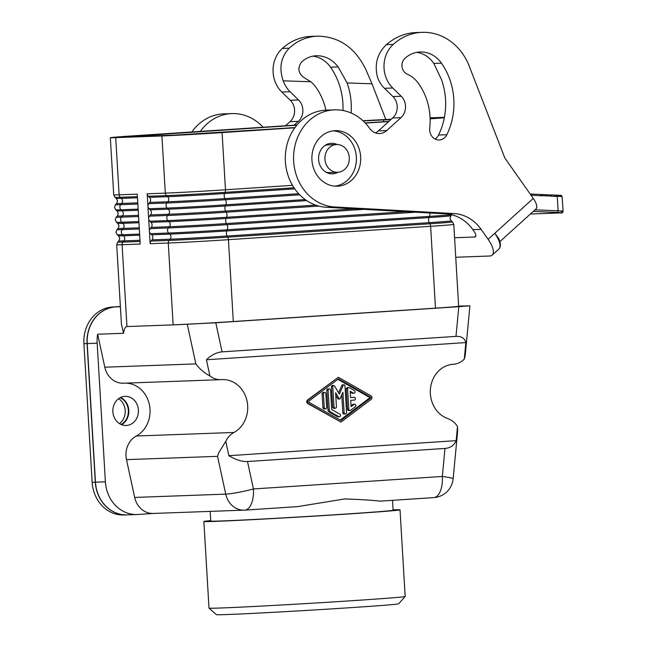 <?xml version="1.0" encoding="UTF-8"?>
<svg xmlns="http://www.w3.org/2000/svg" width="647" height="647" viewBox="0 0 647 647"><rect width="100%" height="100%" fill="white"/><g stroke="black" fill="none" stroke-linecap="round" stroke-linejoin="round"><path stroke-width="0.97" d="M298.332 121.369L290.058 121.668A13.878 12.196 -92.1 0 0 290.293 100.293L281.841 92.036L290.115 91.737L298.574 99.994A13.878 12.196 -92.1 0 1 298.332 121.369L294.126 125.186M530.969 195.151L542.057 195.847L542.477 194.529L544.92 194.634L542.501 194.529M542.477 194.529L540.746 194.593M446.826 134.73A64.231 56.443 -92.1 0 0 441.44 63.155A29.511 25.937 -92.1 0 0 420.178 51.962A29.511 25.937 -92.1 0 0 404.965 58.311A9.204 8.088 -92.1 0 0 402.054 66.884A9.204 8.088 -92.1 0 0 407.173 74.098A31.016 27.255 -92.1 0 1 418.714 83.754A58.788 51.663 -92.1 0 1 429.737 128.171A10.417 9.155 -92.1 0 0 439.2 139.987A10.417 9.155 -92.1 0 0 444.57 137.754A10.417 9.155 -92.1 0 0 446.826 134.73L438.545 135.029A10.417 9.155 -92.1 0 1 436.288 138.054A10.417 9.155 -92.1 0 1 435.019 139.016M475.828 235.92L474.615 237.02A6.947 2.661 -132.2 0 0 475.448 236.713A6.947 2.661 -132.2 0 0 474.097 231.448L472.82 229.636A41.659 36.612 -92.1 0 0 445.743 213.866L326.347 207.266A48.606 42.718 -92.1 0 1 287.462 173.558A48.606 42.718 -92.1 0 1 301.211 120.601A48.606 42.718 -92.1 0 1 326.258 110.152L334.531 109.853A48.606 42.718 -92.1 0 1 369.566 128.284A13.886 12.204 -92.1 0 0 379.571 133.549A13.886 12.204 -92.1 0 0 386.728 130.565L378.446 130.864A13.886 12.204 -92.1 0 1 375.406 132.878M386.728 130.565L400.978 117.641A13.878 12.196 -92.1 0 0 401.221 96.257L392.761 88A28.298 24.869 87.9 0 1 393.247 44.408A56.079 49.277 -92.1 0 1 422.143 32.35A56.079 49.277 -92.1 0 1 469.253 66.188L504.797 157.933L533.265 198.411A13.886 5.33 47.8 0 1 535.967 208.949L499.888 241.638M422.143 32.35L415.778 32.585C404.957 33.086 395.147 37.114 386.34 44.659C377.169 53.661 374.249 64.571 377.565 77.405A28.298 24.869 87.9 0 0 384.48 88.307L392.761 88M498.829 249.087C500.972 247.057 500.924 243.498 498.683 238.395L494.777 233.292A20.833 7.99 -132.2 0 1 498.829 249.087L492.173 255.12A20.833 7.99 -132.2 0 1 489.674 256.018L455.739 257.255M310.811 81.748L283.2 80.835C278.825 68.04 280.83 57.162 289.225 48.185C297.377 40.672 306.824 36.653 317.58 36.151C339.238 36.58 355.389 47.846 366.04 69.941L371.985 83.778L347.091 82.953L338.138 66.908C332.259 59.395 325.029 55.674 316.432 55.731C310.778 55.998 305.805 58.109 301.51 62.072C297.256 68.218 298.21 73.475 304.373 77.834L310.811 81.748A31.016 27.255 -92.1 0 1 316.068 87.482A58.788 51.663 -92.1 0 1 325.951 110.16M191.86 131.956A48.606 42.718 -92.1 0 1 198.564 124.329A48.606 42.718 -92.1 0 1 223.611 113.88L231.893 113.581A48.606 42.718 -92.1 0 1 263.086 127.241M200.319 131.398A48.606 42.718 -92.1 0 1 206.846 124.03A48.606 42.718 -92.1 0 1 231.893 113.581M337.103 144.507A15.277 13.425 87.9 0 0 331.442 143.31A15.277 13.425 87.9 0 0 323.565 146.594A15.277 13.425 87.9 0 0 323.16 169.991A15.277 13.425 87.9 0 0 332.55 173.849A15.277 13.425 87.9 0 0 338.106 172.239M333.14 130.856A27.772 24.408 -92.1 0 1 355.203 150.209A27.772 24.408 -92.1 0 1 347.318 180.367A27.772 24.408 -92.1 0 1 335.154 186.15M438.545 135.029A64.231 56.443 -92.1 0 0 441.464 79.524L433.822 63.43C429.462 57.073 423.72 53.394 416.595 52.375M290.058 121.668L285.553 125.753M317.58 36.151L311.223 36.386A56.079 49.277 -92.1 0 0 282.327 48.436A28.298 24.869 87.9 0 0 281.841 92.036M312.865 56.152A29.511 25.937 -92.1 0 1 330.52 67.183A64.231 56.443 -92.1 0 1 342.967 110.491M401.221 96.257L392.939 96.565L384.48 88.307M283.2 80.835A28.298 24.869 87.9 0 0 290.115 91.737M351.62 180.206A27.772 24.408 -92.1 0 1 337.305 186.182A27.772 24.408 -92.1 0 1 313.447 167.961A27.772 24.408 -92.1 0 1 320.977 136.638A27.772 24.408 -92.1 0 1 335.292 130.67A27.772 24.408 -92.1 0 1 359.15 148.891A27.772 24.408 -92.1 0 1 351.62 180.206M542.218 195.629L555.878 196.429L557.204 196.251L556.371 195.111L554.568 195.176M474.615 237.02L454.582 237.748M492.173 255.12A20.833 7.99 -132.2 0 0 488.121 239.317L481.101 229.337A41.659 36.612 -92.1 0 0 454.024 213.567L334.628 206.967A48.606 42.718 -92.1 0 1 295.736 173.259A48.606 42.718 -92.1 0 1 309.484 120.302A48.606 42.718 -92.1 0 1 334.531 109.853M371.985 83.778L385.83 119.517M347.091 82.953A64.231 56.443 -92.1 0 1 351.078 112.982M546.828 195.815L547.111 194.723L549.521 194.828L551.074 195.992M547.087 194.723L545.356 194.787M546.464 195.806L544.92 194.634M392.939 96.565A13.878 12.196 -92.1 0 1 392.705 117.94L378.446 130.864M562.138 196.761C561.677 195.548 561.006 195.07 560.14 195.337L560.237 196.437L562.138 196.761L563.084 211.294C562.858 212.758 561.895 213.3 560.189 212.928L560.116 212.928C562.858 212.798 561.895 212.628 557.237 212.418L533.249 211.415M560.237 196.437L558.571 195.216L556.371 195.111M561.361 211.577C564.402 211.318 563.327 211.051 558.151 210.785L557.204 196.251L559.995 196.421M556.307 195.111L556.048 196.203M560.27 212.92L530.378 214.011L560.116 212.928M555.684 196.187L554.131 195.022L549.966 194.982M541.854 195.612L540.31 194.44L530.168 194.011L540.334 194.44M560.067 195.329L558.976 195.37M551.697 194.917L551.438 196.009M551.721 194.917L554.131 195.022M547.111 194.723L549.521 194.828M150.153 243.693L149.408 231.222A3.47 3.049 87.9 0 1 150.233 228.609L151.261 227.388A3.47 3.049 87.9 0 0 152.085 224.776A3.47 3.049 87.9 0 0 150.953 222.301L149.797 221.217A3.47 3.049 87.9 0 1 148.664 218.743A3.47 3.049 87.9 0 1 149.489 216.138L150.516 214.909A3.47 3.049 87.9 0 0 151.341 212.305A3.47 3.049 87.9 0 0 150.217 209.822L149.053 208.746A3.47 3.049 87.9 0 1 147.928 206.264A3.47 3.049 87.9 0 1 148.753 203.659L149.78 202.43A3.47 3.049 87.9 0 0 150.597 199.826A3.47 3.049 87.9 0 0 149.473 197.351L148.309 196.267A3.47 3.049 87.9 0 1 147.184 193.793L149.408 231.222A3.47 3.049 87.9 0 0 150.533 233.696L151.697 234.78A3.47 3.049 87.9 0 1 152.821 237.255A3.47 3.049 87.9 0 1 151.996 239.859L150.977 241.088A3.47 3.049 87.9 0 0 150.153 243.693L168.277 243.037L173.137 324.883L215.783 322.78L222.083 351.871C216.567 352.356 211.351 354.985 206.425 359.764L209.927 375.947A20.833 18.31 -92.1 0 0 221.015 379.668A20.833 18.31 -92.1 0 0 221.565 379.643A27.772 24.408 -92.1 0 1 222.309 379.603A27.772 24.408 -92.1 0 1 247.672 405.742A27.772 24.408 -92.1 0 1 233.963 432.463A20.833 18.31 -92.1 0 0 225.771 441.359L218.775 452.682L217.546 456.337L225.73 494.122A20.833 18.31 87.9 0 0 244.259 510.143A20.833 18.31 87.9 0 0 244.736 510.119A20.833 9.94 -93.8 0 0 244.881 510.111L297.636 506.617L344.6 498.95C359.546 499.411 371.37 500.139 380.08 501.15L433.773 497.6A20.833 9.94 86.2 0 1 433.636 497.608M392.527 500.333L393.117 510.232A91.34 1.14 176.6 0 1 345.498 514.066A91.34 1.14 176.6 0 1 210.768 521.07L210.186 511.381M127.095 514.875A34.72 30.514 -92.1 0 1 127.006 514.875A34.72 30.514 -92.1 0 1 95.303 482.201L87.062 343.581A34.72 30.514 -92.1 0 1 115.457 306.904L115.619 306.904A34.72 30.514 87.9 0 0 87.232 343.573L95.465 482.193A34.72 30.514 87.9 0 0 127.176 514.875L137.107 514.511A34.72 30.514 87.9 0 0 137.908 514.47L153.444 513.443M217.546 456.337L126.489 459.645A20.833 18.31 -92.1 0 1 125.995 456.054A20.833 18.31 -92.1 0 1 136.282 436.013A27.772 24.408 87.9 0 0 149.999 409.292A27.772 24.408 87.9 0 0 125.615 383.137M296.819 125.195L124.038 136.865L174.18 135.142L294.959 127.588M365.199 122.938L388.92 121.369M354.378 400.097L350.723 400.339L351.095 406.631L354.022 404.424A1.391 1.221 87.9 0 1 355.381 406.745L350.706 410.271A1.391 1.221 87.9 0 1 348.806 409.187L347.609 389.041A1.391 1.221 87.9 0 1 349.364 387.723L354.427 390.594A1.391 1.221 87.9 0 1 353.351 393.077L350.189 391.281L350.561 397.565L354.216 397.323A1.391 1.221 87.9 0 0 354.216 397.323A1.391 1.221 87.9 0 1 354.378 400.097M339.626 398.989A0.696 0.607 87.9 0 0 340.144 398.609L342.91 392.236L344.123 412.713A1.391 1.221 87.9 0 0 346.557 412.551L344.972 385.838A1.1 0.97 87.9 0 0 343.136 385.41L339.351 394.136L334.564 385.976A1.1 0.97 87.9 0 0 332.793 386.647L333.998 406.955A1.391 1.221 87.9 0 0 336.432 406.793L335.599 392.721L339.093 398.673A0.696 0.607 87.9 0 0 339.626 398.989L338.3 399.037A0.696 0.607 87.9 0 1 337.766 398.722L335.753 395.285M209.927 375.947C204.234 372.939 199.543 368.919 195.855 363.897L104.798 367.205A20.833 18.31 -92.1 0 0 123.334 383.218L221.015 379.668M331.709 409.519L339.934 414.193A1.391 1.221 87.9 0 1 338.858 416.676L330.633 412.002A2.774 2.442 87.9 0 1 329.274 409.68L328.118 390.335A1.391 1.221 87.9 0 1 330.56 390.173L331.709 409.519M225.771 441.359L228.868 455.698C235.718 459.831 241.929 461.772 247.494 461.521L444.982 448.444C450.417 447.967 454.145 445.362 456.159 440.647L457.494 426.527L457.664 430.926L453.143 478.772A20.833 1.472 5.4 0 0 442.338 476.451L444.982 448.444M393.093 509.787A98.255 1.229 176.6 0 1 400.024 509.828A98.255 1.229 176.6 0 1 326.145 515.408A98.255 1.229 176.6 0 1 215.774 521.361A98.255 1.229 176.6 0 1 203.862 521.482A98.255 1.229 176.6 0 1 210.736 520.617M430.085 117.835L442.038 117.406A44.441 0.558 176.6 0 1 444.416 117.325M444.335 117.738A44.441 0.558 176.6 0 1 430.126 118.813M308.967 402.321L340.92 420.477L370.472 398.245A0.696 0.607 87.9 0 0 370.399 397.04L338.446 378.891L308.894 401.116A0.696 0.607 87.9 0 0 308.967 402.321M123.545 333.286L121.426 324.212L116.703 244.768A44.441 0.558 -3.4 0 0 122.089 244.712L126.949 326.557C125.324 326.638 124.184 328.878 123.545 333.286L97.657 334.224L104.798 367.205M222.083 351.871L455.989 336.383C461.408 336.141 464.692 338.211 465.848 342.587L464.287 359.101A20.833 18.31 -92.1 0 1 453.175 364.301A27.772 24.408 -92.1 0 0 430.36 393.651A27.772 24.408 -92.1 0 0 447.805 418.593A20.833 18.31 -92.1 0 1 457.494 426.527M458.642 306.136L469.908 305.796L465.209 355.494L464.287 359.101M469.908 305.796L458.796 306.686L455.989 336.383M354.653 404.197L353.327 404.246A1.391 1.221 87.9 0 0 352.704 404.472L354.022 404.424M338.349 377.29L307.551 399.983A2.087 1.828 87.9 0 0 307.77 403.582L341.009 422.07L308.425 403.558A2.087 1.828 87.9 0 1 308.215 399.959L338.349 377.29L370.933 395.802A2.087 1.828 87.9 0 1 371.152 399.401L341.009 422.07M345.393 414.015L344.067 414.064A1.391 1.221 87.9 0 1 342.797 412.762L341.737 394.929M350.561 397.525L352.922 397.371A1.391 1.221 87.9 0 0 352.89 397.371M228.868 455.698L456.159 440.647M465.848 342.587L206.425 359.764M118.538 235.856L117.228 234.78A43.325 0.542 -3.4 0 0 122.477 234.715L123.634 235.799A42.079 0.526 -3.4 0 1 118.538 235.856L119.792 238.322L118.838 240.927L117.665 242.156A43.325 0.542 -3.4 0 0 122.914 242.107A3.47 3.049 87.9 0 0 122.089 244.712L140.213 244.056L137.997 206.628L137.253 194.149L119.121 194.812A3.47 3.049 87.9 0 0 120.253 197.286L137.399 196.664M120.593 397.468A14.93 13.118 -92.1 0 1 128.802 410.4A14.93 13.118 -92.1 0 1 121.587 424.675M339.449 416.822L338.122 416.87A1.391 1.221 87.9 0 1 337.532 416.725L329.307 412.05L330.633 412.002M348.773 387.569L347.447 387.618A1.391 1.221 87.9 0 0 346.282 389.09L347.479 409.236A1.391 1.221 87.9 0 0 348.749 410.546L350.076 410.497M400.024 509.828L405.168 596.461A98.255 1.229 176.6 0 1 405.159 596.477A98.255 1.229 176.6 0 1 353.941 600.586A98.255 1.229 176.6 0 1 220.918 607.994A98.255 1.229 176.6 0 1 209.013 608.131A98.255 1.229 176.6 0 1 209.005 608.115L203.862 521.482M405.159 596.477L398.641 603.821A91.308 1.14 176.6 0 1 351.038 607.638A91.308 1.14 176.6 0 1 216.357 614.65L209.013 608.131M292.501 185.341L225.48 189.781A44.441 0.558 176.6 0 1 165.317 193.13L161.92 135.951A44.441 0.558 -3.4 0 0 222.083 132.603L294.822 127.782M365.361 123.116L388.701 121.571M335.267 408.265L333.941 408.314A1.391 1.221 87.9 0 1 332.679 407.003L331.466 386.696L332.793 386.647M333.723 385.483L332.396 385.523A1.1 0.97 87.9 0 0 331.466 386.696M338.599 392.858L341.81 385.458L343.136 385.41M126.949 326.557L173.137 324.883A44.441 0.558 -3.4 0 0 233.308 321.527L228.44 239.681A44.441 0.558 176.6 0 1 168.277 243.037A3.47 3.049 -92.1 0 1 169.102 240.425L150.977 241.088M215.783 322.78L458.796 306.686M435.48 308.142L430.619 226.296A44.441 0.558 -3.4 0 0 453.79 224.428L458.65 306.274A44.441 0.558 176.6 0 1 435.48 308.142L233.308 321.527M325.878 393.691L326.695 407.44A1.391 1.221 87.9 0 1 324.26 407.602L323.443 393.853A1.391 1.221 87.9 0 1 325.878 393.691M329.307 412.05A2.774 2.442 87.9 0 1 327.948 409.729L326.8 390.384L328.118 390.335M120.124 397.711A14.582 12.819 -92.1 0 1 128.332 410.424A14.582 12.819 -92.1 0 1 121.094 424.472M113.354 406.688A14.566 12.803 -92.1 0 1 125.526 396.344A14.566 12.803 -92.1 0 1 138.418 410.061A14.566 12.803 -92.1 0 1 126.577 425.443A14.566 12.803 -92.1 0 1 112.869 411.751A14.566 12.803 -92.1 0 1 113.354 406.688M330.326 146.788A13.886 12.204 -92.1 0 1 336.303 144.532A13.886 12.204 -92.1 0 1 336.626 144.516A13.886 12.204 -92.1 0 1 348.725 154.196A13.886 12.204 -92.1 0 1 343.929 169.991A13.886 12.204 -92.1 0 1 337.629 172.272A13.886 12.204 -92.1 0 1 325.522 162.583A13.886 12.204 -92.1 0 1 330.326 146.788M324.608 392.381L323.282 392.43A1.391 1.221 87.9 0 0 322.117 393.902L322.934 407.65A1.391 1.221 87.9 0 0 324.204 408.961L325.522 408.912M353.941 393.222L352.615 393.271A1.391 1.221 87.9 0 1 352.025 393.125L350.237 392.106M363.153 120.908L383.582 119.889L383.695 121.717M390.837 119.63L383.582 119.889M430.118 118.563L433.733 118.166L430.101 118.199M296.981 124.992L133.508 135.821A44.441 0.558 -3.4 0 0 110.338 137.682A44.441 0.558 -3.4 0 0 115.724 137.633L161.92 135.951M362.975 120.746A44.441 0.558 176.6 0 1 391.233 119.266M351.046 405.718L352.704 404.472M134.673 497.438A20.833 18.31 87.9 0 0 153.202 513.451L244.259 510.143A20.833 20.833 0 0 0 244.881 510.111L244.881 510.111A20.833 9.94 -93.8 0 0 253.438 488.962A20.833 1.981 167.8 0 1 225.73 494.122L134.673 497.438L126.489 459.645M97.657 334.224A34.72 30.514 87.9 0 0 97.163 343.209L105.396 481.829A34.72 30.514 87.9 0 0 137.107 514.511M336.626 144.516L328.344 144.815A13.886 12.204 87.9 0 0 324.972 145.486M325.942 172.151A13.886 12.204 87.9 0 0 329.355 172.571L337.629 172.272M120.366 306.484L112.311 307.018A34.72 30.514 -92.1 0 0 83.916 343.694L92.157 482.314A34.72 30.514 -92.1 0 0 123.86 514.996L127.006 514.875M329.291 388.863L327.964 388.912A1.391 1.221 87.9 0 0 326.8 390.384M343.961 384.803L342.643 384.852A1.1 0.97 87.9 0 0 341.81 385.458M340.201 420.065L369.146 398.293A0.696 0.607 87.9 0 0 369.073 397.088L337.839 379.344M118.579 398.681A14.582 12.819 -92.1 0 1 125.186 410.546A14.582 12.819 -92.1 0 1 119.485 423.615M290.293 100.293L298.574 99.994M393.247 44.408L386.34 44.659M282.327 48.436L289.225 48.185M556.412 195.111L558.531 195.216M441.44 63.155L433.822 63.43M533.265 198.411L488.121 239.317M338.138 66.908L330.52 67.183M454.024 213.567L445.743 213.866M481.101 229.337L472.82 229.636M535.012 209.814L558.151 210.785L557.237 212.418M400.978 117.641L392.705 117.94M334.628 206.967L326.347 207.266M233.963 432.463L136.282 436.013M150.516 214.909L168.649 214.254A3.47 3.049 87.9 0 0 169.474 211.642A3.47 3.049 87.9 0 0 168.341 209.167A42.079 0.526 176.6 0 0 225.31 205.997A3.47 1.658 -93.8 0 0 224.938 208.552A3.47 1.658 -93.8 0 0 225.617 211.076A42.079 0.526 176.6 0 1 168.649 214.254L167.622 215.475A3.47 3.049 87.9 0 0 166.797 218.088A3.47 3.049 87.9 0 0 167.921 220.562L169.085 221.646A3.47 3.049 87.9 0 1 170.21 224.121A3.47 3.049 87.9 0 1 169.385 226.725L168.366 227.954A3.47 3.049 87.9 0 0 167.541 230.558A3.47 3.049 87.9 0 0 168.665 233.033L150.533 233.696M149.797 221.217L167.921 220.562A43.325 0.542 176.6 0 0 226.579 217.295L354.516 208.819M337.766 398.722L339.093 398.673M117.794 223.377L116.484 222.301A43.325 0.542 -3.4 0 0 121.733 222.236L122.898 223.32A42.079 0.526 -3.4 0 1 117.794 223.377L119.056 225.852L118.102 228.448A42.079 0.526 -3.4 0 0 123.197 228.407L122.17 229.628A3.47 3.049 87.9 0 0 121.345 232.241A3.47 3.049 87.9 0 0 122.477 234.715L139.623 234.093M247.494 461.521L253.438 488.962L442.338 476.451A20.833 9.94 86.2 0 1 433.773 497.6A20.833 20.833 0 0 0 453.143 478.772M118.838 240.927A42.079 0.526 -3.4 0 0 123.941 240.878L122.914 242.107L140.067 241.485M307.551 399.983L308.215 399.959M294.013 187.776L225.099 192.345A3.47 1.658 -93.8 0 0 225.48 189.781L222.083 132.603M187.298 324.365L195.855 363.897M342.797 412.762L344.123 412.713M116.314 198.427L117.568 200.902L116.614 203.498A42.079 0.526 -3.4 0 0 121.717 203.457A3.47 3.049 87.9 0 0 122.542 200.845A3.47 3.049 87.9 0 0 121.41 198.37L120.253 197.286A43.325 0.542 -3.4 0 1 115.004 197.351L116.314 198.427A42.079 0.526 -3.4 0 0 121.41 198.37L137.471 197.788M337.532 416.725L338.858 416.676M347.479 409.236L348.806 409.187M346.282 389.09L347.609 389.041M150.953 222.301L169.085 221.646A42.079 0.526 176.6 0 0 226.054 218.468A3.47 1.658 -93.8 0 0 225.674 221.031A3.47 1.658 -93.8 0 0 226.353 223.555L405.92 211.666M315.671 205.115L225.617 211.076L226.28 212.208A43.325 0.542 176.6 0 1 167.622 215.475L149.489 216.138M332.679 407.003L333.998 406.955M115.004 197.351L113.735 194.868A44.441 0.558 -3.4 0 0 119.121 194.812L115.724 137.633M138.951 222.738L122.898 223.32A3.47 3.049 87.9 0 1 124.022 225.795A3.47 3.049 87.9 0 1 123.197 228.407L139.251 227.825M118.102 228.448L116.921 229.677A43.325 0.542 -3.4 0 0 122.17 229.628L139.323 229.006M363.905 209.345L226.054 218.468L226.579 217.295A3.47 1.658 -93.8 0 0 226.96 214.731A3.47 1.658 -93.8 0 0 226.28 212.208L318.817 206.086M116.614 203.498L115.441 204.727A43.325 0.542 -3.4 0 0 120.69 204.678A3.47 3.049 87.9 0 0 119.865 207.291A3.47 3.049 87.9 0 0 120.989 209.765L122.154 210.849A42.079 0.526 -3.4 0 1 117.058 210.906L115.74 209.822A43.325 0.542 -3.4 0 0 120.989 209.765L138.143 209.143M117.058 210.906L118.312 213.373L117.358 215.977A42.079 0.526 -3.4 0 0 122.453 215.928A3.47 3.049 87.9 0 0 123.278 213.324A3.47 3.049 87.9 0 0 122.154 210.849L138.207 210.259M149.053 208.746L167.185 208.083L168.341 209.167L150.217 209.822M115.619 306.904L120.382 306.727M327.948 409.729L329.274 409.68M140.326 135.555L140.375 136.371M305.198 199.567L225.843 204.816L225.31 205.997L306.694 200.602M225.843 204.816A3.47 1.658 -93.8 0 0 226.215 202.26A3.47 1.658 -93.8 0 0 225.536 199.737A43.325 0.542 176.6 0 1 166.877 203.004A3.47 3.049 87.9 0 0 166.053 205.609A3.47 3.049 87.9 0 0 167.185 208.083A43.325 0.542 176.6 0 0 225.843 204.816M322.934 407.65L324.26 407.602M352.025 393.125L353.351 393.077M151.996 239.859L170.129 239.204A3.47 3.049 87.9 0 0 170.954 236.6A3.47 3.049 87.9 0 0 169.829 234.117L168.665 233.033A43.325 0.542 176.6 0 0 227.323 229.766L429.495 216.381L428.969 217.562L226.798 230.947L227.323 229.766A3.47 1.658 -93.8 0 0 227.704 227.21A3.47 1.658 -93.8 0 0 227.024 224.687A43.325 0.542 176.6 0 1 168.366 227.954L150.233 228.609M117.358 215.977L116.177 217.206A43.325 0.542 -3.4 0 0 121.434 217.157L138.579 216.535M138.515 215.346L122.453 215.928L121.434 217.157A3.47 3.049 87.9 0 0 120.609 219.762A3.47 3.049 87.9 0 0 121.733 222.236L138.887 221.614M299.715 194.82L225.536 199.737L224.873 198.605A42.079 0.526 176.6 0 1 167.905 201.775L166.877 203.004L148.753 203.659M298.663 193.72L224.873 198.605A3.47 1.658 -93.8 0 1 224.194 196.081A3.47 1.658 -93.8 0 1 224.574 193.518L294.757 188.867M307.77 403.582L308.425 403.558M322.117 393.902L323.443 393.853M170.129 239.204L169.102 240.425A43.325 0.542 176.6 0 0 227.76 237.158L227.097 236.026A42.079 0.526 176.6 0 1 170.129 239.204M115.457 306.904L112.311 307.018M87.232 343.573L97.163 343.209M95.303 482.201L92.157 482.314M139.995 240.296L123.941 240.878A3.47 3.049 87.9 0 0 124.766 238.274A3.47 3.049 87.9 0 0 123.634 235.799L139.695 235.217M137.771 202.867L121.717 203.457L120.69 204.678L137.843 204.056M87.062 343.581L83.916 343.694M369.073 397.088L370.399 397.04M369.146 398.293L370.472 398.245M147.184 193.793L165.317 193.13A3.47 3.049 -92.1 0 0 166.441 195.612A43.325 0.542 176.6 0 0 225.099 192.345L224.574 193.518A42.079 0.526 176.6 0 1 167.605 196.688A3.47 3.049 -92.1 0 1 168.73 199.171A3.47 3.049 -92.1 0 1 167.905 201.775L149.78 202.43M451.452 214.691A43.325 0.542 -3.4 0 1 429.495 216.381A3.47 1.658 -93.8 0 0 429.875 213.817A3.47 1.658 -93.8 0 0 429.778 212.984M151.697 234.78L169.829 234.117A42.079 0.526 176.6 0 0 226.798 230.947A3.47 1.658 -93.8 0 0 226.418 233.51A3.47 1.658 -93.8 0 0 227.097 236.026L429.268 222.641A42.079 0.526 -3.4 0 0 451.21 220.87L452.52 221.945A43.325 0.542 -3.4 0 1 429.932 223.773L227.76 237.158A3.47 1.658 -93.8 0 1 228.44 239.681L430.619 226.296A3.47 1.658 -93.8 0 0 429.932 223.773L429.268 222.641A3.47 1.658 -93.8 0 1 428.589 220.117A3.47 1.658 -93.8 0 1 428.969 217.562A42.079 0.526 -3.4 0 0 450.91 215.799L451.873 214.796M95.465 482.193L105.396 481.829M415.6 212.2L227.024 224.687L226.353 223.555A42.079 0.526 176.6 0 1 169.385 226.725L151.261 227.388M148.309 196.267L166.441 195.612L167.605 196.688L149.473 197.351M117.228 234.78L115.959 232.297L116.921 229.677M113.735 194.868L110.338 137.682M116.703 244.768L117.665 242.156M115.74 209.822L114.479 207.339L115.441 204.727M116.484 222.301L115.215 219.818L116.177 217.206M450.91 215.799L449.948 218.403L451.21 220.87M453.79 224.428L452.52 221.945"/></g></svg>
